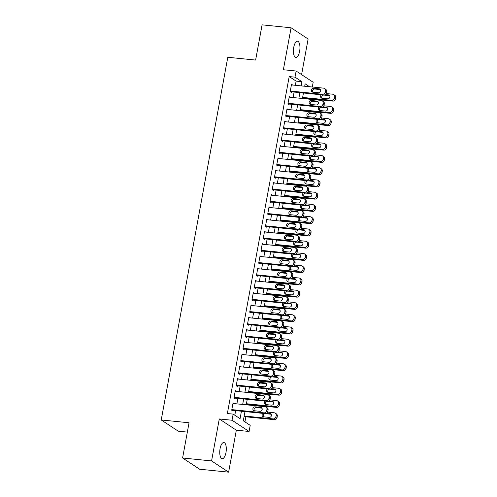 <?xml version="1.0" encoding="UTF-8"?>
<svg xmlns="http://www.w3.org/2000/svg" width="497" height="497" viewBox="0 0 497 497"><rect width="100%" height="100%" fill="white"/><g stroke="black" fill="none" stroke-linecap="round" stroke-linejoin="round"><path stroke-width="0.75" d="M225.973 452.55A8.114 3.193 95.8 0 0 223.836 442.535A8.114 3.193 95.8 0 0 220.072 448.667A8.114 3.193 95.8 0 0 222.209 458.681A8.114 3.193 95.8 0 0 225.973 452.55M299.623 51.259A8.114 3.193 95.8 0 0 297.486 41.245A8.114 3.193 95.8 0 0 293.727 47.377A8.114 3.193 95.8 0 0 295.858 57.391A8.114 3.193 95.8 0 0 299.623 51.259M244.984 411.578L243.294 420.791L250.208 425.345L249.084 431.471L232.031 420.245L233.155 414.119L240.07 418.667L241.436 411.218M236.33 430.185L219.276 418.959L211.573 460.924L182.592 457.998L199.639 469.224L228.626 472.15L236.33 430.185L249.084 431.471M187.344 432.098L178.28 431.185L161.227 419.959L227.794 57.267L255.62 60.075L262.087 24.85L291.074 27.776L283.371 69.742L296.125 71.034L313.172 82.26L312.302 87.006M301.586 74.625L308.121 39.002L291.074 27.776M244.94 421.878L245.866 416.803M248.034 405.005L248.115 404.552M250.283 392.748L250.364 392.301M252.532 380.497L252.613 380.043M254.781 368.246L254.862 367.792M257.03 355.989L257.111 355.541M259.279 343.738L259.359 343.284M261.528 331.487L261.608 331.033M263.777 319.229L263.857 318.782M266.025 306.978L266.106 306.525M268.274 294.727L268.355 294.274M270.523 282.47L270.604 282.023M272.772 270.219L272.853 269.765M275.021 257.968L275.102 257.514M277.27 245.711L277.351 245.263M279.519 233.46L279.6 233.006M281.768 221.208L281.849 220.755M284.017 208.951L284.098 208.504M286.266 196.7L286.347 196.247M288.515 184.449L288.595 183.996M290.764 172.192L290.844 171.745M293.013 159.941L293.093 159.487M295.261 147.69L295.342 147.236M297.51 135.433L297.591 134.985M299.759 123.181L299.84 122.728M302.008 110.93L302.089 110.477M304.257 98.673L304.338 98.226M211.573 460.924L228.626 472.15M234.18 403.601L233.062 402.868L231.708 410.218L232.863 410.976L232.975 410.367M236.429 391.35L235.311 390.611L233.957 397.967L235.112 398.724L235.224 398.109M238.678 379.099L237.56 378.36L236.205 385.715L237.361 386.473L237.473 385.858M240.927 366.842L239.809 366.109L238.454 373.458L239.61 374.216L239.722 373.607M243.176 354.591L242.058 353.852L240.703 361.207L241.859 361.965L241.971 361.35M245.425 342.34L244.307 341.601L242.952 348.956L244.108 349.714L244.22 349.099M247.674 330.083L246.555 329.349L245.201 336.699L246.357 337.457L246.469 336.848M249.923 317.832L248.804 317.092L247.45 324.448L248.606 325.206L248.717 324.591M252.172 305.58L251.053 304.841L249.699 312.197L250.855 312.955L250.966 312.34M254.421 293.323L253.302 292.59L251.948 299.94L253.103 300.697L253.215 300.089M256.669 281.072L255.551 280.333L254.197 287.688L255.352 288.446L255.464 287.831M258.918 268.821L257.8 268.082L256.446 275.437L257.601 276.195L257.713 275.58M261.167 256.564L260.049 255.831L258.695 263.18L259.85 263.938L259.962 263.329M263.416 244.313L262.292 243.573L260.944 250.929L262.099 251.687L262.211 251.072M265.665 232.062L264.541 231.322L263.193 238.678L264.348 239.436L264.46 238.821M267.914 219.804L266.79 219.071L265.441 226.421L266.597 227.179L266.709 226.57M270.163 207.553L269.039 206.814L267.69 214.17L268.846 214.928L268.958 214.313M272.412 195.302L271.287 194.563L269.939 201.919L271.095 202.677L271.207 202.062M274.661 183.045L273.536 182.312L272.188 189.661L273.344 190.419L273.456 189.811M276.91 170.794L275.785 170.061L274.437 177.41L275.593 178.168L275.705 177.553M279.159 158.543L278.034 157.804L276.686 165.159L277.842 165.917L277.953 165.302M281.408 146.286L280.283 145.553L278.935 152.902L280.091 153.66L280.202 153.051M283.657 134.035L282.532 133.302L281.184 140.651L282.339 141.409L282.451 140.794M285.905 121.784L284.781 121.044L283.433 128.4L284.588 129.158L284.7 128.543M288.154 109.526L287.03 108.793L285.682 116.143L286.837 116.901L286.949 116.292M290.403 97.275L289.279 96.542L287.931 103.892L289.086 104.65L289.198 104.035M295.348 85.298L296.113 81.123L289.198 76.575L227.359 413.535L233.155 414.119M234.801 415.2L235.64 410.634M236.876 403.875L237.889 398.383M239.125 391.624L240.138 386.126M241.374 379.373L242.387 373.874M243.623 367.115L244.636 361.623M245.872 354.864L246.879 349.366M248.121 342.613L249.127 337.115M250.37 330.356L251.376 324.864M252.619 318.105L253.625 312.607M254.868 305.854L255.874 300.356M257.117 293.597L258.123 288.105M259.366 281.345L260.372 275.847M261.615 269.094L262.621 263.596M263.864 256.837L264.87 251.345M266.112 244.586L267.119 239.088M268.361 232.335L269.368 226.837M270.61 220.078L271.617 214.586M272.859 207.827L273.866 202.329M275.108 195.576L276.115 190.078M277.357 183.318L278.363 177.827M279.606 171.067L280.612 165.569M281.855 158.816L282.861 153.318M284.104 146.559L285.11 141.067M286.353 134.308L287.359 128.81M288.602 122.057L289.608 116.559M290.851 109.8L291.857 104.308M293.1 97.549L294.106 92.051M292.652 85.024L291.528 84.285L290.18 91.641L291.335 92.399L291.447 91.783M219.276 418.959L232.031 420.245M289.198 76.575L295.001 77.159L296.125 71.034M182.592 457.998L189.053 422.767L161.227 419.959M309.532 86.726L305.139 83.831L304.692 86.242M303.456 92.995L302.443 98.493M301.207 105.252L300.194 110.744M298.958 117.503L297.945 123.001M296.709 129.754L295.696 135.252M294.46 142.012L293.447 147.503M292.211 154.263L291.199 159.761M289.962 166.514L288.956 172.012M287.713 178.771L286.707 184.263M285.464 191.022L284.458 196.52M283.215 203.273L282.209 208.771M280.967 215.53L279.96 221.022M278.718 227.781L277.711 233.279M276.469 240.032L275.462 245.53M274.22 252.29L273.213 257.781M271.971 264.541L270.964 270.039M269.722 276.792L268.715 282.29M267.473 289.049L266.467 294.541M265.224 301.3L264.218 306.798M262.975 313.551L261.969 319.049M260.726 325.808L259.72 331.3M258.477 338.059L257.471 343.557M256.228 350.31L255.222 355.809M253.979 362.568L252.973 368.06M251.73 374.819L250.724 380.317M249.482 387.07L248.475 392.568M247.233 399.327L246.226 404.819M301.145 85.882L301.909 81.707L295.001 77.159M242.673 404.459L243.685 398.967M244.922 392.208L245.934 386.709M247.171 379.957L248.183 374.458M249.419 367.699L250.432 362.207M251.668 355.448L252.681 349.95M253.917 343.197L254.93 337.699M256.166 330.946L257.179 325.448M258.415 318.689L259.428 313.197M260.664 306.438L261.677 300.94M262.913 294.187L263.926 288.689M265.162 281.929L266.175 276.438M267.411 269.678L268.423 264.18M269.66 257.427L270.672 251.929M271.909 245.17L272.921 239.678M274.158 232.919L275.17 227.421M276.407 220.668L277.419 215.17M278.655 208.411L279.662 202.919M280.904 196.16L281.911 190.662M283.153 183.909L284.16 178.411M285.402 171.651L286.409 166.16M287.651 159.4L288.658 153.902M289.9 147.149L290.907 141.651M292.149 134.892L293.155 129.4M294.398 122.641L295.404 117.143M296.647 110.39L297.653 104.892M298.896 98.133L299.902 92.641M296.113 81.123L301.909 81.707M291.416 84.9L323.535 88.143A2.535 2.28 -56.6 0 1 325.405 90.827L325.175 92.051A2.535 2.28 -56.6 0 1 322.41 94.268L290.291 91.026M290.211 91.659L323.559 95.026L322.41 94.268M319.155 88.82A2.025 1.826 123.4 0 1 320.528 91.392A2.025 1.826 123.4 0 1 318.434 92.746L312.874 92.181A2.025 1.826 123.4 0 1 311.501 89.609A2.025 1.826 123.4 0 1 313.595 88.261L319.155 88.82L320.31 89.584A2.025 1.826 123.4 0 1 320.403 89.597M312.775 92.169A2.025 1.826 123.4 0 1 314.744 89.019L320.31 89.584M324.479 88.472L325.628 89.23A2.535 2.28 123.4 0 1 326.554 91.585L326.33 92.809A2.535 2.28 123.4 0 1 323.559 95.026M302.53 98.039L332.779 101.096A2.535 2.28 123.4 0 0 335.543 98.878L335.773 97.654A2.535 2.28 123.4 0 0 334.848 95.3L333.692 94.542A2.535 2.28 -56.6 0 0 332.748 94.213L326.088 93.535M333.692 94.542A2.535 2.28 -56.6 0 1 334.618 96.896L334.394 98.12A2.535 2.28 -56.6 0 1 331.623 100.338L302.642 97.412M329.623 95.66A2.025 1.826 -56.6 0 0 329.523 95.648L323.963 95.089A2.025 1.826 -56.6 0 0 321.994 98.238M321.354 94.803A2.025 1.826 -56.6 0 0 322.087 98.251L327.653 98.81A2.025 1.826 -56.6 0 0 329.132 95.157A2.025 1.826 -56.6 0 0 328.374 94.89L325.206 94.573M289.167 97.151L321.286 100.394A2.535 2.28 -56.6 0 1 323.156 103.078L322.926 104.308A2.535 2.28 -56.6 0 1 320.161 106.52L288.043 103.277M287.962 103.91L321.31 107.277L320.161 106.52M316.906 101.077A2.025 1.826 123.4 0 1 318.279 103.649A2.025 1.826 123.4 0 1 316.185 104.997L310.625 104.432A2.025 1.826 123.4 0 1 309.252 101.866A2.025 1.826 123.4 0 1 311.346 100.512L316.906 101.077L318.061 101.835A2.025 1.826 123.4 0 1 318.155 101.848M310.526 104.42A2.025 1.826 123.4 0 1 312.495 101.27L318.061 101.835M322.23 100.729L323.379 101.487A2.535 2.28 123.4 0 1 324.305 103.836L324.081 105.066A2.535 2.28 123.4 0 1 321.31 107.277M286.918 109.402L319.037 112.645A2.535 2.28 -56.6 0 1 320.907 115.335L320.677 116.559A2.535 2.28 -56.6 0 1 317.912 118.777L285.794 115.534M285.713 116.168L319.062 119.535L317.912 118.777M314.657 113.328A2.025 1.826 123.4 0 1 316.03 115.9A2.025 1.826 123.4 0 1 313.936 117.249L308.376 116.689A2.025 1.826 123.4 0 1 307.003 114.117A2.025 1.826 123.4 0 1 309.097 112.769L314.657 113.328L315.812 114.086A2.025 1.826 123.4 0 1 315.906 114.099M308.277 116.677A2.025 1.826 123.4 0 1 310.246 113.527L315.812 114.086M319.981 112.981L321.13 113.738A2.535 2.28 123.4 0 1 322.056 116.093L321.832 117.317A2.535 2.28 123.4 0 1 319.062 119.535M284.669 121.659L316.788 124.902A2.535 2.28 -56.6 0 1 318.658 127.586L318.428 128.81A2.535 2.28 -56.6 0 1 315.663 131.028L283.545 127.785M283.464 128.419L316.813 131.786L315.663 131.028M312.408 125.579A2.025 1.826 123.4 0 1 313.781 128.151A2.025 1.826 123.4 0 1 311.687 129.506L306.127 128.94A2.025 1.826 123.4 0 1 304.754 126.368A2.025 1.826 123.4 0 1 306.848 125.02L312.408 125.579L313.564 126.344A2.025 1.826 123.4 0 1 313.657 126.356M306.028 128.928A2.025 1.826 123.4 0 1 307.997 125.778L313.564 126.344M317.732 125.232L318.881 125.99A2.535 2.28 123.4 0 1 319.807 128.344L319.583 129.568A2.535 2.28 123.4 0 1 316.813 131.786M282.42 133.91L314.539 137.153A2.535 2.28 -56.6 0 1 316.409 139.837L316.179 141.067A2.535 2.28 -56.6 0 1 313.414 143.279L281.296 140.036M281.215 140.67L314.564 144.037L313.414 143.279M310.159 137.837A2.025 1.826 123.4 0 1 311.532 140.409A2.025 1.826 123.4 0 1 309.445 141.757L303.878 141.191A2.025 1.826 123.4 0 1 302.505 138.626A2.025 1.826 123.4 0 1 304.599 137.271L310.159 137.837L311.315 138.595A2.025 1.826 123.4 0 1 311.408 138.607M303.779 141.179A2.025 1.826 123.4 0 1 305.748 138.029L311.315 138.595M315.483 137.489L316.632 138.247A2.535 2.28 123.4 0 1 317.558 140.595L317.334 141.825A2.535 2.28 123.4 0 1 314.564 144.037M300.281 110.297L330.53 113.347A2.535 2.28 123.4 0 0 333.294 111.129L333.524 109.905A2.535 2.28 123.4 0 0 332.599 107.557L331.443 106.793A2.535 2.28 -56.6 0 0 330.499 106.464L323.839 105.793M331.443 106.793A2.535 2.28 -56.6 0 1 332.369 109.147L332.145 110.371A2.535 2.28 -56.6 0 1 329.374 112.589L300.393 109.663M327.374 107.917A2.025 1.826 -56.6 0 0 327.274 107.905L321.714 107.34A2.025 1.826 -56.6 0 0 319.745 110.489M319.105 107.054A2.025 1.826 -56.6 0 0 319.838 110.502L325.405 111.067A2.025 1.826 -56.6 0 0 326.883 107.408A2.025 1.826 -56.6 0 0 326.125 107.147L322.957 106.824M298.032 122.548L328.281 125.598A2.535 2.28 123.4 0 0 331.045 123.386L331.275 122.156A2.535 2.28 123.4 0 0 330.35 119.808L329.194 119.05A2.535 2.28 -56.6 0 0 328.25 118.715L321.59 118.044M329.194 119.05A2.535 2.28 -56.6 0 1 330.12 121.398L329.896 122.629A2.535 2.28 -56.6 0 1 327.125 124.84L298.144 121.914M325.125 120.168A2.025 1.826 -56.6 0 0 325.026 120.156L319.465 119.597A2.025 1.826 -56.6 0 0 317.496 122.747M316.856 119.311A2.025 1.826 -56.6 0 0 317.589 122.759L323.156 123.318A2.025 1.826 -56.6 0 0 324.634 119.665A2.025 1.826 -56.6 0 0 323.876 119.398L320.708 119.075M295.783 134.799L326.032 137.855A2.535 2.28 123.4 0 0 328.797 135.638L329.026 134.414A2.535 2.28 123.4 0 0 328.101 132.059L326.945 131.301A2.535 2.28 -56.6 0 0 326.001 130.972L319.341 130.295M326.945 131.301A2.535 2.28 -56.6 0 1 327.871 133.656L327.647 134.88A2.535 2.28 -56.6 0 1 324.876 137.097L295.895 134.171M322.876 132.419A2.025 1.826 -56.6 0 0 322.777 132.407L317.216 131.848A2.025 1.826 -56.6 0 0 315.247 134.998M314.607 131.562A2.025 1.826 -56.6 0 0 315.34 135.01L320.907 135.569A2.025 1.826 -56.6 0 0 322.385 131.916A2.025 1.826 -56.6 0 0 321.627 131.649L318.459 131.332M293.534 147.056L323.783 150.106A2.535 2.28 123.4 0 0 326.548 147.889L326.777 146.665A2.535 2.28 123.4 0 0 325.852 144.316L324.696 143.552A2.535 2.28 -56.6 0 0 323.752 143.223L317.092 142.552M324.696 143.552A2.535 2.28 -56.6 0 1 325.622 145.907L325.398 147.131A2.535 2.28 -56.6 0 1 322.628 149.349L293.646 146.422M320.627 144.677A2.025 1.826 -56.6 0 0 320.528 144.664L314.968 144.099A2.025 1.826 -56.6 0 0 312.998 147.249M312.358 143.813A2.025 1.826 -56.6 0 0 313.091 147.261L318.658 147.826A2.025 1.826 -56.6 0 0 320.136 144.167A2.025 1.826 -56.6 0 0 319.378 143.906L316.21 143.583M280.171 146.161L312.29 149.404A2.535 2.28 -56.6 0 1 314.16 152.094L313.93 153.318A2.535 2.28 -56.6 0 1 311.165 155.536L279.047 152.293M278.966 152.927L312.315 156.294L311.165 155.536M307.91 150.088A2.025 1.826 123.4 0 1 309.283 152.66A2.025 1.826 123.4 0 1 307.196 154.008L301.629 153.449A2.025 1.826 123.4 0 1 300.256 150.877A2.025 1.826 123.4 0 1 302.35 149.529L307.91 150.088L309.066 150.846A2.025 1.826 123.4 0 1 309.159 150.858M301.53 153.436A2.025 1.826 123.4 0 1 303.499 150.287L309.066 150.846M313.234 149.74L314.384 150.498A2.535 2.28 123.4 0 1 315.309 152.852L315.086 154.076A2.535 2.28 123.4 0 1 312.315 156.294M291.285 159.307L321.534 162.357A2.535 2.28 123.4 0 0 324.299 160.146L324.529 158.916A2.535 2.28 123.4 0 0 323.603 156.567L322.447 155.809A2.535 2.28 -56.6 0 0 321.503 155.474L314.843 154.803M322.447 155.809A2.535 2.28 -56.6 0 1 323.373 158.158L323.149 159.388A2.535 2.28 -56.6 0 1 320.379 161.6L291.397 158.673M318.378 156.928A2.025 1.826 -56.6 0 0 318.279 156.915L312.719 156.356A2.025 1.826 -56.6 0 0 310.749 159.506M310.109 156.07A2.025 1.826 -56.6 0 0 310.842 159.518L316.409 160.077A2.025 1.826 -56.6 0 0 317.887 156.425A2.025 1.826 -56.6 0 0 317.129 156.157L313.961 155.834M277.922 158.419L310.041 161.662A2.535 2.28 -56.6 0 1 311.911 164.345L311.681 165.569A2.535 2.28 -56.6 0 1 308.917 167.787L276.798 164.544M276.717 165.178L310.066 168.545L308.917 167.787M305.661 162.339A2.025 1.826 123.4 0 1 307.034 164.911A2.025 1.826 123.4 0 1 304.947 166.265L299.38 165.7A2.025 1.826 123.4 0 1 298.007 163.128A2.025 1.826 123.4 0 1 300.101 161.78L305.661 162.339L306.817 163.103A2.025 1.826 123.4 0 1 306.91 163.115M299.281 165.687A2.025 1.826 123.4 0 1 301.25 162.538L306.817 163.103M310.985 161.991L312.135 162.749A2.535 2.28 123.4 0 1 313.06 165.103L312.837 166.327A2.535 2.28 123.4 0 1 310.066 168.545M275.673 170.67L307.792 173.913A2.535 2.28 -56.6 0 1 309.662 176.597L309.432 177.82A2.535 2.28 -56.6 0 1 306.668 180.038L274.549 176.795M274.468 177.429L307.817 180.796L306.668 180.038M303.412 174.596A2.025 1.826 123.4 0 1 304.785 177.168A2.025 1.826 123.4 0 1 302.698 178.516L297.131 177.951A2.025 1.826 123.4 0 1 295.758 175.385A2.025 1.826 123.4 0 1 297.852 174.031L303.412 174.596L304.568 175.354A2.025 1.826 123.4 0 1 304.661 175.366M297.032 177.938A2.025 1.826 123.4 0 1 299.001 174.789L304.568 175.354M308.736 174.248L309.886 175.006A2.535 2.28 123.4 0 1 310.811 177.354L310.588 178.585A2.535 2.28 123.4 0 1 307.817 180.796M273.425 182.921L305.543 186.164A2.535 2.28 -56.6 0 1 307.413 188.854L307.183 190.078A2.535 2.28 -56.6 0 1 304.419 192.296L272.3 189.053M272.226 189.686L305.568 193.053L304.419 192.296M301.163 186.847A2.025 1.826 123.4 0 1 302.536 189.419A2.025 1.826 123.4 0 1 300.449 190.767L294.883 190.208A2.025 1.826 123.4 0 1 293.51 187.636A2.025 1.826 123.4 0 1 295.603 186.288L301.163 186.847L302.319 187.605A2.025 1.826 123.4 0 1 302.412 187.617M294.783 190.196A2.025 1.826 123.4 0 1 296.752 187.046L302.319 187.605M306.487 186.499L307.637 187.257A2.535 2.28 123.4 0 1 308.562 189.612L308.339 190.836A2.535 2.28 123.4 0 1 305.568 193.053M271.176 195.178L303.294 198.421A2.535 2.28 -56.6 0 1 305.164 201.105L304.934 202.329A2.535 2.28 -56.6 0 1 302.17 204.547L270.051 201.304M269.977 201.937L303.319 205.304L302.17 204.547M298.914 199.098A2.025 1.826 123.4 0 1 300.287 201.67A2.025 1.826 123.4 0 1 298.2 203.024L292.634 202.459A2.025 1.826 123.4 0 1 291.261 199.887A2.025 1.826 123.4 0 1 293.354 198.539L298.914 199.098L300.07 199.862A2.025 1.826 123.4 0 1 300.163 199.875M292.534 202.447A2.025 1.826 123.4 0 1 294.504 199.297L300.07 199.862M304.239 198.75L305.388 199.508A2.535 2.28 123.4 0 1 306.314 201.863L306.09 203.087A2.535 2.28 123.4 0 1 303.319 205.304M268.927 207.429L301.045 210.672A2.535 2.28 -56.6 0 1 302.915 213.356L302.685 214.58A2.535 2.28 -56.6 0 1 299.921 216.798L267.802 213.555M267.728 214.188L301.07 217.556L299.921 216.798M296.666 211.355A2.025 1.826 123.4 0 1 298.038 213.927A2.025 1.826 123.4 0 1 295.951 215.276L290.385 214.71A2.025 1.826 123.4 0 1 289.012 212.144A2.025 1.826 123.4 0 1 291.105 210.79L296.666 211.355L297.821 212.113A2.025 1.826 123.4 0 1 297.914 212.126M290.285 214.698A2.025 1.826 123.4 0 1 292.255 211.548L297.821 212.113M301.99 211.008L303.139 211.765A2.535 2.28 123.4 0 1 304.065 214.114L303.841 215.344A2.535 2.28 123.4 0 1 301.07 217.556M289.037 171.558L319.285 174.615A2.535 2.28 123.4 0 0 322.05 172.397L322.28 171.173A2.535 2.28 123.4 0 0 321.354 168.818L320.198 168.061A2.535 2.28 -56.6 0 0 319.254 167.731L312.594 167.054M320.198 168.061A2.535 2.28 -56.6 0 1 321.124 170.415L320.9 171.639A2.535 2.28 -56.6 0 1 318.13 173.857L289.148 170.931M316.129 169.179A2.025 1.826 -56.6 0 0 316.03 169.166L310.47 168.607A2.025 1.826 -56.6 0 0 308.5 171.757M307.86 168.321A2.025 1.826 -56.6 0 0 308.594 171.769L314.16 172.329A2.025 1.826 -56.6 0 0 315.638 168.676A2.025 1.826 -56.6 0 0 314.881 168.408L311.712 168.092M286.788 183.815L317.036 186.866A2.535 2.28 123.4 0 0 319.801 184.648L320.031 183.424A2.535 2.28 123.4 0 0 319.105 181.076L317.95 180.312A2.535 2.28 -56.6 0 0 317.005 179.982L310.345 179.311M317.95 180.312A2.535 2.28 -56.6 0 1 318.875 182.666L318.652 183.89A2.535 2.28 -56.6 0 1 315.881 186.108L286.899 183.182M313.88 181.436A2.025 1.826 -56.6 0 0 313.781 181.424L308.221 180.858A2.025 1.826 -56.6 0 0 306.251 184.008M305.612 180.573A2.025 1.826 -56.6 0 0 306.345 184.02L311.911 184.586A2.025 1.826 -56.6 0 0 313.39 180.927A2.025 1.826 -56.6 0 0 312.632 180.666L309.463 180.343M284.539 196.066L314.787 199.117A2.535 2.28 123.4 0 0 317.558 196.905L317.782 195.675A2.535 2.28 123.4 0 0 316.856 193.327L315.701 192.569A2.535 2.28 -56.6 0 0 314.756 192.233L308.097 191.562M315.701 192.569A2.535 2.28 -56.6 0 1 316.626 194.917L316.403 196.147A2.535 2.28 -56.6 0 1 313.632 198.359L284.657 195.433M311.631 193.687A2.025 1.826 -56.6 0 0 311.532 193.675L305.972 193.116A2.025 1.826 -56.6 0 0 304.002 196.265M303.363 192.83A2.025 1.826 -56.6 0 0 304.096 196.278L309.662 196.837A2.025 1.826 -56.6 0 0 311.141 193.184A2.025 1.826 -56.6 0 0 310.383 192.917L307.214 192.594M282.29 208.318L312.538 211.374A2.535 2.28 123.4 0 0 315.309 209.156L315.533 207.932A2.535 2.28 123.4 0 0 314.607 205.578L313.452 204.82A2.535 2.28 -56.6 0 0 312.507 204.491L305.848 203.813M313.452 204.82A2.535 2.28 -56.6 0 1 314.377 207.174L314.154 208.398A2.535 2.28 -56.6 0 1 311.383 210.616L282.408 207.69M309.382 205.938A2.025 1.826 -56.6 0 0 309.283 205.926L303.723 205.367A2.025 1.826 -56.6 0 0 301.754 208.516M301.114 205.081A2.025 1.826 -56.6 0 0 301.847 208.529L307.413 209.088A2.025 1.826 -56.6 0 0 308.892 205.435A2.025 1.826 -56.6 0 0 308.134 205.168L304.965 204.851M280.041 220.569L310.29 223.625A2.535 2.28 123.4 0 0 313.06 221.407L313.284 220.183A2.535 2.28 123.4 0 0 312.358 217.835L311.203 217.071A2.535 2.28 -56.6 0 0 310.258 216.742L303.599 216.071M311.203 217.071A2.535 2.28 -56.6 0 1 312.128 219.425L311.905 220.649A2.535 2.28 -56.6 0 1 309.134 222.867L280.159 219.941M307.134 218.195A2.025 1.826 -56.6 0 0 307.034 218.183L301.474 217.618A2.025 1.826 -56.6 0 0 299.505 220.767M298.865 217.332A2.025 1.826 -56.6 0 0 299.598 220.78L305.164 221.345A2.025 1.826 -56.6 0 0 306.643 217.686A2.025 1.826 -56.6 0 0 305.885 217.425L302.716 217.102M266.678 219.68L298.796 222.923A2.535 2.28 -56.6 0 1 300.666 225.613L300.437 226.837A2.535 2.28 -56.6 0 1 297.672 229.055L265.553 225.812M265.479 226.446L298.821 229.813L297.672 229.055M294.417 223.607A2.025 1.826 123.4 0 1 295.79 226.178A2.025 1.826 123.4 0 1 293.702 227.527L288.136 226.967A2.025 1.826 123.4 0 1 286.763 224.395A2.025 1.826 123.4 0 1 288.856 223.047L294.417 223.607L295.572 224.364A2.025 1.826 123.4 0 1 295.665 224.377M288.036 226.955A2.025 1.826 123.4 0 1 290.006 223.805L295.572 224.364M299.741 223.259L300.89 224.017A2.535 2.28 123.4 0 1 301.816 226.371L301.592 227.595A2.535 2.28 123.4 0 1 298.821 229.813M277.792 232.826L308.041 235.876A2.535 2.28 123.4 0 0 310.811 233.665L311.035 232.434A2.535 2.28 123.4 0 0 310.109 230.086L308.954 229.328A2.535 2.28 -56.6 0 0 308.01 228.993L301.35 228.322M308.954 229.328A2.535 2.28 -56.6 0 1 309.88 231.677L309.656 232.907A2.535 2.28 -56.6 0 1 306.885 235.118L277.91 232.192M304.885 230.446A2.025 1.826 -56.6 0 0 304.785 230.434L299.225 229.875A2.025 1.826 -56.6 0 0 297.256 233.025M296.616 229.589A2.025 1.826 -56.6 0 0 297.349 233.037L302.915 233.596A2.025 1.826 -56.6 0 0 304.394 229.943A2.025 1.826 -56.6 0 0 303.636 229.676L300.468 229.353M264.429 231.937L296.547 235.18A2.535 2.28 -56.6 0 1 298.417 237.864L298.188 239.088A2.535 2.28 -56.6 0 1 295.423 241.306L263.304 238.063M263.23 238.697L296.572 242.064L295.423 241.306M292.168 235.858A2.025 1.826 123.4 0 1 293.541 238.43A2.025 1.826 123.4 0 1 291.453 239.784L285.887 239.219A2.025 1.826 123.4 0 1 284.514 236.647A2.025 1.826 123.4 0 1 286.607 235.298L292.168 235.858L293.323 236.622A2.025 1.826 123.4 0 1 293.416 236.634M285.787 239.206A2.025 1.826 123.4 0 1 287.757 236.056L293.323 236.622M297.492 235.51L298.641 236.268A2.535 2.28 123.4 0 1 299.567 238.622L299.343 239.846A2.535 2.28 123.4 0 1 296.572 242.064M275.543 245.077L305.792 248.133A2.535 2.28 123.4 0 0 308.562 245.916L308.786 244.692A2.535 2.28 123.4 0 0 307.86 242.337L306.705 241.579A2.535 2.28 -56.6 0 0 305.761 241.25L299.101 240.573M306.705 241.579A2.535 2.28 -56.6 0 1 307.631 243.934L307.407 245.158A2.535 2.28 -56.6 0 1 304.636 247.376L275.661 244.449M302.636 242.698A2.025 1.826 -56.6 0 0 302.536 242.685L296.976 242.126A2.025 1.826 -56.6 0 0 295.007 245.276M294.367 241.84A2.025 1.826 -56.6 0 0 295.1 245.288L300.666 245.847A2.025 1.826 -56.6 0 0 302.145 242.194A2.025 1.826 -56.6 0 0 301.387 241.927L298.219 241.61M262.18 244.189L294.299 247.431A2.535 2.28 -56.6 0 1 296.169 250.115L295.945 251.339A2.535 2.28 -56.6 0 1 293.174 253.557L261.055 250.314M260.981 250.948L294.323 254.315L293.174 253.557M289.919 248.115A2.025 1.826 123.4 0 1 291.292 250.687A2.025 1.826 123.4 0 1 289.204 252.035L283.638 251.47A2.025 1.826 123.4 0 1 282.265 248.904A2.025 1.826 123.4 0 1 284.359 247.549L289.919 248.115L291.074 248.873A2.025 1.826 123.4 0 1 291.167 248.885M283.538 251.457A2.025 1.826 123.4 0 1 285.508 248.307L291.074 248.873M295.243 247.767L296.392 248.525A2.535 2.28 123.4 0 1 297.318 250.873L297.094 252.103A2.535 2.28 123.4 0 1 294.323 254.315M273.294 257.328L303.543 260.385A2.535 2.28 123.4 0 0 306.314 258.167L306.537 256.943A2.535 2.28 123.4 0 0 305.612 254.594L304.456 253.83A2.535 2.28 -56.6 0 0 303.512 253.501L296.852 252.83M304.456 253.83A2.535 2.28 -56.6 0 1 305.382 256.185L305.158 257.409A2.535 2.28 -56.6 0 1 302.387 259.627L273.412 256.7M300.387 254.955A2.025 1.826 -56.6 0 0 300.287 254.942L294.727 254.377A2.025 1.826 -56.6 0 0 292.758 257.527M292.118 254.091A2.025 1.826 -56.6 0 0 292.851 257.539L298.417 258.105A2.025 1.826 -56.6 0 0 299.896 254.445A2.025 1.826 -56.6 0 0 299.138 254.184L295.97 253.861M259.931 256.44L292.05 259.683A2.535 2.28 -56.6 0 1 293.92 262.373L293.696 263.596A2.535 2.28 -56.6 0 1 290.925 265.814L258.807 262.571M258.732 263.205L292.074 266.572L290.925 265.814M287.67 260.366A2.025 1.826 123.4 0 1 289.043 262.938A2.025 1.826 123.4 0 1 286.955 264.286L281.389 263.727A2.025 1.826 123.4 0 1 280.016 261.155A2.025 1.826 123.4 0 1 282.11 259.807L287.67 260.366L288.825 261.124A2.025 1.826 123.4 0 1 288.919 261.136M281.29 263.714A2.025 1.826 123.4 0 1 283.259 260.565L288.825 261.124M292.994 260.018L294.143 260.776A2.535 2.28 123.4 0 1 295.069 263.13L294.845 264.354A2.535 2.28 123.4 0 1 292.074 266.572M271.045 269.585L301.294 272.636A2.535 2.28 123.4 0 0 304.065 270.424L304.288 269.194A2.535 2.28 123.4 0 0 303.363 266.846L302.207 266.088A2.535 2.28 -56.6 0 0 301.263 265.752L294.603 265.081M302.207 266.088A2.535 2.28 -56.6 0 1 303.133 268.436L302.909 269.666A2.535 2.28 -56.6 0 1 300.138 271.878L271.163 268.952M298.138 267.206A2.025 1.826 -56.6 0 0 298.038 267.193L292.478 266.634A2.025 1.826 -56.6 0 0 290.509 269.784M289.869 266.349A2.025 1.826 -56.6 0 0 290.602 269.796L296.169 270.356A2.025 1.826 -56.6 0 0 297.647 266.703A2.025 1.826 -56.6 0 0 296.889 266.435L293.721 266.112M257.682 268.697L289.801 271.94A2.535 2.28 -56.6 0 1 291.671 274.624L291.447 275.847A2.535 2.28 -56.6 0 1 288.676 278.065L256.558 274.822M256.483 275.456L289.826 278.823L288.676 278.065M285.421 272.617A2.025 1.826 123.4 0 1 286.794 275.189A2.025 1.826 123.4 0 1 284.706 276.543L279.14 275.978A2.025 1.826 123.4 0 1 277.767 273.406A2.025 1.826 123.4 0 1 279.861 272.058L285.421 272.617L286.576 273.381A2.025 1.826 123.4 0 1 286.676 273.393M279.041 275.965A2.025 1.826 123.4 0 1 281.01 272.816L286.576 273.381M290.745 272.269L291.894 273.027A2.535 2.28 123.4 0 1 292.82 275.381L292.596 276.605A2.535 2.28 123.4 0 1 289.826 278.823M268.796 281.836L299.045 284.893A2.535 2.28 123.4 0 0 301.816 282.675L302.039 281.451A2.535 2.28 123.4 0 0 301.114 279.097L299.964 278.339A2.535 2.28 -56.6 0 0 299.014 278.009L292.354 277.332M299.964 278.339A2.535 2.28 -56.6 0 1 300.884 280.693L300.66 281.917A2.535 2.28 -56.6 0 1 297.889 284.135L268.914 281.209M295.889 279.457A2.025 1.826 -56.6 0 0 295.796 279.444L290.229 278.885A2.025 1.826 -56.6 0 0 288.26 282.035M287.62 278.6A2.025 1.826 -56.6 0 0 288.353 282.048L293.92 282.607A2.025 1.826 -56.6 0 0 295.398 278.954A2.025 1.826 -56.6 0 0 294.64 278.687L291.472 278.37M255.433 280.948L287.552 284.191A2.535 2.28 -56.6 0 1 289.422 286.875L289.198 288.098A2.535 2.28 -56.6 0 1 286.427 290.316L254.309 287.073M254.234 287.707L287.577 291.074L286.427 290.316M283.172 284.874A2.025 1.826 123.4 0 1 284.545 287.446A2.025 1.826 123.4 0 1 282.458 288.794L276.891 288.229A2.025 1.826 123.4 0 1 275.518 285.663A2.025 1.826 123.4 0 1 277.612 284.309L283.172 284.874L284.327 285.632A2.025 1.826 123.4 0 1 284.427 285.645M276.792 288.217A2.025 1.826 123.4 0 1 278.761 285.067L284.327 285.632M288.496 284.526L289.645 285.284A2.535 2.28 123.4 0 1 290.571 287.633L290.347 288.863A2.535 2.28 123.4 0 1 287.577 291.074M266.547 294.087L296.796 297.144A2.535 2.28 123.4 0 0 299.567 294.926L299.79 293.702A2.535 2.28 123.4 0 0 298.865 291.354L297.715 290.59A2.535 2.28 -56.6 0 0 296.765 290.26L290.105 289.589M297.715 290.59A2.535 2.28 -56.6 0 1 298.635 292.944L298.411 294.168A2.535 2.28 -56.6 0 1 295.64 296.386L266.665 293.46M293.64 291.714A2.025 1.826 -56.6 0 0 293.547 291.702L287.98 291.136A2.025 1.826 -56.6 0 0 286.011 294.286M285.371 290.851A2.025 1.826 -56.6 0 0 286.104 294.299L291.671 294.864A2.025 1.826 -56.6 0 0 293.149 291.205A2.025 1.826 -56.6 0 0 292.391 290.944L289.223 290.621M253.184 293.199L285.303 296.442A2.535 2.28 -56.6 0 1 287.173 299.132L286.949 300.356A2.535 2.28 -56.6 0 1 284.178 302.574L252.06 299.331M251.985 299.964L285.328 303.332L284.178 302.574M280.923 297.125A2.025 1.826 123.4 0 1 282.296 299.697A2.025 1.826 123.4 0 1 280.209 301.045L274.642 300.486A2.025 1.826 123.4 0 1 273.269 297.914A2.025 1.826 123.4 0 1 275.363 296.566L280.923 297.125L282.079 297.883A2.025 1.826 123.4 0 1 282.178 297.896M274.543 300.474A2.025 1.826 123.4 0 1 276.512 297.324L282.079 297.883M286.247 296.777L287.396 297.535A2.535 2.28 123.4 0 1 288.322 299.89L288.098 301.114A2.535 2.28 123.4 0 1 285.328 303.332M250.935 305.456L283.054 308.699A2.535 2.28 -56.6 0 1 284.924 311.383L284.7 312.607A2.535 2.28 -56.6 0 1 281.929 314.825L249.811 311.582M249.736 312.215L283.079 315.583L281.929 314.825M278.674 309.376A2.025 1.826 123.4 0 1 280.047 311.948A2.025 1.826 123.4 0 1 277.96 313.303L272.393 312.737A2.025 1.826 123.4 0 1 271.02 310.165A2.025 1.826 123.4 0 1 273.114 308.817L278.674 309.376L279.83 310.134A2.025 1.826 123.4 0 1 279.929 310.153M272.294 312.725A2.025 1.826 123.4 0 1 274.263 309.575L279.83 310.134M283.998 309.028L285.148 309.786A2.535 2.28 123.4 0 1 286.073 312.141L285.85 313.365A2.535 2.28 123.4 0 1 283.079 315.583M248.686 317.707L280.805 320.95A2.535 2.28 -56.6 0 1 282.675 323.634L282.451 324.858A2.535 2.28 -56.6 0 1 279.681 327.076L247.562 323.833M247.487 324.466L280.83 327.834L279.681 327.076M276.425 321.634A2.025 1.826 123.4 0 1 277.798 324.206A2.025 1.826 123.4 0 1 275.711 325.554L270.144 324.988A2.025 1.826 123.4 0 1 268.771 322.423A2.025 1.826 123.4 0 1 270.865 321.068L276.425 321.634L277.581 322.391A2.025 1.826 123.4 0 1 277.68 322.404M270.045 324.976A2.025 1.826 123.4 0 1 272.014 321.826L277.581 322.391M281.749 321.286L282.899 322.044A2.535 2.28 123.4 0 1 283.824 324.392L283.601 325.622A2.535 2.28 123.4 0 1 280.83 327.834M246.437 329.958L278.556 333.201A2.535 2.28 -56.6 0 1 280.426 335.891L280.202 337.115A2.535 2.28 -56.6 0 1 277.432 339.333L245.313 336.09M245.238 336.724L278.581 340.091L277.432 339.333M274.182 333.885A2.025 1.826 123.4 0 1 275.549 336.457A2.025 1.826 123.4 0 1 273.462 337.805L267.895 337.246A2.025 1.826 123.4 0 1 266.522 334.674A2.025 1.826 123.4 0 1 268.616 333.325L274.182 333.885L275.332 334.643A2.025 1.826 123.4 0 1 275.431 334.655M267.796 337.233A2.025 1.826 123.4 0 1 269.765 334.083L275.332 334.643M279.5 333.537L280.65 334.295A2.535 2.28 123.4 0 1 281.575 336.649L281.352 337.873A2.535 2.28 123.4 0 1 278.581 340.091M244.189 342.216L276.307 345.458A2.535 2.28 -56.6 0 1 278.177 348.142L277.953 349.366A2.535 2.28 -56.6 0 1 275.183 351.584L243.064 348.341M242.99 348.975L276.332 352.342L275.183 351.584M271.934 346.136A2.025 1.826 123.4 0 1 273.3 348.708A2.025 1.826 123.4 0 1 271.213 350.062L265.647 349.497A2.025 1.826 123.4 0 1 264.274 346.925A2.025 1.826 123.4 0 1 266.367 345.577L271.934 346.136L273.083 346.894A2.025 1.826 123.4 0 1 273.182 346.912M265.547 349.484A2.025 1.826 123.4 0 1 267.516 346.334L273.083 346.894M277.251 345.788L278.401 346.546A2.535 2.28 123.4 0 1 279.326 348.9L279.103 350.124A2.535 2.28 123.4 0 1 276.332 352.342M241.94 354.467L274.058 357.71A2.535 2.28 -56.6 0 1 275.928 360.393L275.705 361.617A2.535 2.28 -56.6 0 1 272.934 363.835L240.815 360.592M240.741 361.226L274.083 364.593L272.934 363.835M269.685 358.393A2.025 1.826 123.4 0 1 271.051 360.965A2.025 1.826 123.4 0 1 268.964 362.313L263.398 361.748A2.025 1.826 123.4 0 1 262.025 359.182A2.025 1.826 123.4 0 1 264.118 357.828L269.685 358.393L270.834 359.151A2.025 1.826 123.4 0 1 270.933 359.163M263.298 361.735A2.025 1.826 123.4 0 1 265.268 358.586L270.834 359.151M275.003 358.045L276.152 358.803A2.535 2.28 123.4 0 1 277.077 361.151L276.854 362.381A2.535 2.28 123.4 0 1 274.083 364.593M239.691 366.718L271.809 369.961A2.535 2.28 -56.6 0 1 273.679 372.651L273.456 373.874A2.535 2.28 -56.6 0 1 270.685 376.092L238.572 372.849M238.492 373.483L271.834 376.85L270.685 376.092M267.436 370.644A2.025 1.826 123.4 0 1 268.802 373.216A2.025 1.826 123.4 0 1 266.715 374.564L261.149 374.005A2.025 1.826 123.4 0 1 259.776 371.433A2.025 1.826 123.4 0 1 261.869 370.085L267.436 370.644L268.585 371.402A2.025 1.826 123.4 0 1 268.684 371.414M261.049 373.993A2.025 1.826 123.4 0 1 263.019 370.843L268.585 371.402M272.754 370.296L273.903 371.054A2.535 2.28 123.4 0 1 274.829 373.409L274.605 374.632A2.535 2.28 123.4 0 1 271.834 376.85M237.448 378.975L269.56 382.218A2.535 2.28 -56.6 0 1 271.43 384.902L271.207 386.126A2.535 2.28 -56.6 0 1 268.436 388.343L236.323 385.1M236.243 385.734L269.585 389.101L268.436 388.343M265.187 382.895A2.025 1.826 123.4 0 1 266.554 385.467A2.025 1.826 123.4 0 1 264.466 386.821L258.9 386.256A2.025 1.826 123.4 0 1 257.527 383.684A2.025 1.826 123.4 0 1 259.62 382.336L265.187 382.895L266.336 383.653A2.025 1.826 123.4 0 1 266.435 383.665M258.8 386.244A2.025 1.826 123.4 0 1 260.77 383.094L266.336 383.653M270.505 382.547L271.654 383.305A2.535 2.28 123.4 0 1 272.58 385.66L272.356 386.883A2.535 2.28 123.4 0 1 269.585 389.101M235.199 391.226L267.311 394.469A2.535 2.28 -56.6 0 1 269.181 397.153L268.958 398.377A2.535 2.28 -56.6 0 1 266.187 400.594L234.075 397.351M233.994 397.985L267.336 401.352L266.187 400.594M262.938 395.152A2.025 1.826 123.4 0 1 264.305 397.724A2.025 1.826 123.4 0 1 262.217 399.072L256.651 398.507A2.025 1.826 123.4 0 1 255.278 395.941A2.025 1.826 123.4 0 1 257.371 394.587L262.938 395.152L264.087 395.91A2.025 1.826 123.4 0 1 264.187 395.923M256.551 398.495A2.025 1.826 123.4 0 1 258.521 395.345L264.087 395.91M268.256 394.804L269.405 395.562A2.535 2.28 123.4 0 1 270.331 397.911L270.107 399.141A2.535 2.28 123.4 0 1 267.336 401.352M232.95 403.477L265.063 406.72A2.535 2.28 -56.6 0 1 266.932 409.41L266.709 410.634A2.535 2.28 -56.6 0 1 263.938 412.852L231.826 409.609M231.745 410.242L265.087 413.61L263.938 412.852M260.689 407.403A2.025 1.826 123.4 0 1 262.056 409.975A2.025 1.826 123.4 0 1 259.968 411.323L254.402 410.764A2.025 1.826 123.4 0 1 253.029 408.192A2.025 1.826 123.4 0 1 255.123 406.844L260.689 407.403L261.838 408.161A2.025 1.826 123.4 0 1 261.938 408.174M254.302 410.752A2.025 1.826 123.4 0 1 256.272 407.602L261.838 408.161M266.007 407.055L267.156 407.813A2.535 2.28 123.4 0 1 268.082 410.168L267.858 411.392A2.535 2.28 123.4 0 1 265.087 413.61M264.298 306.345L294.547 309.395A2.535 2.28 123.4 0 0 297.318 307.183L297.541 305.953A2.535 2.28 123.4 0 0 296.616 303.605L295.466 302.847A2.535 2.28 -56.6 0 0 294.516 302.511L287.856 301.841M295.466 302.847A2.535 2.28 -56.6 0 1 296.386 305.195L296.162 306.425A2.535 2.28 -56.6 0 1 293.392 308.637L264.416 305.711M291.391 303.965A2.025 1.826 -56.6 0 0 291.298 303.953L285.732 303.387A2.025 1.826 -56.6 0 0 283.762 306.543M283.122 303.108A2.025 1.826 -56.6 0 0 283.855 306.556L289.422 307.115A2.025 1.826 -56.6 0 0 290.9 303.462A2.025 1.826 -56.6 0 0 290.142 303.195L286.974 302.872M262.049 318.596L292.298 321.652A2.535 2.28 123.4 0 0 295.069 319.434L295.293 318.21A2.535 2.28 123.4 0 0 294.367 315.856L293.218 315.098A2.535 2.28 -56.6 0 0 292.273 314.769L285.607 314.092M293.218 315.098A2.535 2.28 -56.6 0 1 294.137 317.453L293.913 318.676A2.535 2.28 -56.6 0 1 291.149 320.894L262.167 317.968M289.142 316.216A2.025 1.826 -56.6 0 0 289.049 316.204L283.483 315.645A2.025 1.826 -56.6 0 0 281.513 318.794M280.873 315.359A2.025 1.826 -56.6 0 0 281.606 318.807L287.173 319.366A2.025 1.826 -56.6 0 0 288.651 315.713A2.025 1.826 -56.6 0 0 287.893 315.446L284.725 315.129M259.801 330.847L290.049 333.903A2.535 2.28 123.4 0 0 292.82 331.685L293.044 330.462A2.535 2.28 123.4 0 0 292.118 328.113L290.969 327.349A2.535 2.28 -56.6 0 0 290.024 327.02L283.358 326.349M290.969 327.349A2.535 2.28 -56.6 0 1 291.888 329.704L291.664 330.927A2.535 2.28 -56.6 0 1 288.9 333.145L259.919 330.219M286.893 328.474A2.025 1.826 -56.6 0 0 286.8 328.461L281.234 327.896A2.025 1.826 -56.6 0 0 279.264 331.045M278.624 327.61A2.025 1.826 -56.6 0 0 279.357 331.058L284.924 331.623A2.025 1.826 -56.6 0 0 286.402 327.964A2.025 1.826 -56.6 0 0 285.645 327.703L282.476 327.38M257.552 343.104L287.8 346.154A2.535 2.28 123.4 0 0 290.571 343.943L290.795 342.713A2.535 2.28 123.4 0 0 289.869 340.364L288.72 339.606A2.535 2.28 -56.6 0 0 287.775 339.271L281.109 338.6M288.72 339.606A2.535 2.28 -56.6 0 1 289.639 341.955L289.416 343.185A2.535 2.28 -56.6 0 1 286.651 345.396L257.67 342.47M284.644 340.725A2.025 1.826 -56.6 0 0 284.551 340.712L278.985 340.147A2.025 1.826 -56.6 0 0 277.015 343.303M276.375 339.867A2.025 1.826 -56.6 0 0 277.109 343.315L282.675 343.874A2.025 1.826 -56.6 0 0 284.154 340.221A2.025 1.826 -56.6 0 0 283.396 339.954L280.227 339.631M255.303 355.355L285.551 358.412A2.535 2.28 123.4 0 0 288.322 356.194L288.546 354.97A2.535 2.28 123.4 0 0 287.62 352.615L286.471 351.857A2.535 2.28 -56.6 0 0 285.526 351.522L278.86 350.851M286.471 351.857A2.535 2.28 -56.6 0 1 287.39 354.212L287.167 355.436A2.535 2.28 -56.6 0 1 284.402 357.654L255.421 354.728M282.395 352.976A2.025 1.826 -56.6 0 0 282.302 352.963L276.736 352.404A2.025 1.826 -56.6 0 0 274.766 355.554M274.127 352.118A2.025 1.826 -56.6 0 0 274.86 355.566L280.426 356.125A2.025 1.826 -56.6 0 0 281.905 352.472A2.025 1.826 -56.6 0 0 281.147 352.205L277.978 351.888M253.054 367.606L283.302 370.663A2.535 2.28 123.4 0 0 286.073 368.445L286.297 367.221A2.535 2.28 123.4 0 0 285.371 364.873L284.222 364.108A2.535 2.28 -56.6 0 0 283.278 363.779L276.612 363.108M284.222 364.108A2.535 2.28 -56.6 0 1 285.141 366.463L284.918 367.687A2.535 2.28 -56.6 0 1 282.153 369.905L253.172 366.979M280.146 365.233A2.025 1.826 -56.6 0 0 280.053 365.22L274.487 364.655A2.025 1.826 -56.6 0 0 272.518 367.805M271.878 364.369A2.025 1.826 -56.6 0 0 272.611 367.817L278.177 368.383A2.025 1.826 -56.6 0 0 279.656 364.723A2.025 1.826 -56.6 0 0 278.898 364.456L275.729 364.139M250.805 379.863L281.053 382.914A2.535 2.28 123.4 0 0 283.824 380.702L284.048 379.472A2.535 2.28 123.4 0 0 283.122 377.124L281.973 376.366A2.535 2.28 -56.6 0 0 281.029 376.03L274.363 375.359M281.973 376.366A2.535 2.28 -56.6 0 1 282.892 378.714L282.669 379.944A2.535 2.28 -56.6 0 1 279.904 382.156L250.923 379.23M277.898 377.484A2.025 1.826 -56.6 0 0 277.804 377.471L272.238 376.906A2.025 1.826 -56.6 0 0 270.269 380.062M269.629 376.627A2.025 1.826 -56.6 0 0 270.368 380.075L275.928 380.634A2.025 1.826 -56.6 0 0 277.407 376.981A2.025 1.826 -56.6 0 0 276.649 376.714L273.48 376.391M248.556 392.114L278.805 395.171A2.535 2.28 123.4 0 0 281.575 392.953L281.799 391.729A2.535 2.28 123.4 0 0 280.873 389.375L279.724 388.617A2.535 2.28 -56.6 0 0 278.78 388.281L272.114 387.61M279.724 388.617A2.535 2.28 -56.6 0 1 280.643 390.971L280.42 392.195A2.535 2.28 -56.6 0 1 277.655 394.413L248.674 391.487M275.649 389.735A2.025 1.826 -56.6 0 0 275.555 389.723L269.989 389.163A2.025 1.826 -56.6 0 0 268.02 392.313M267.38 388.878A2.025 1.826 -56.6 0 0 268.119 392.326L273.679 392.885A2.025 1.826 -56.6 0 0 275.158 389.232A2.025 1.826 -56.6 0 0 274.4 388.965L271.232 388.648M246.307 404.365L276.556 407.422A2.535 2.28 123.4 0 0 279.326 405.204L279.55 403.98A2.535 2.28 123.4 0 0 278.624 401.632L277.475 400.868A2.535 2.28 -56.6 0 0 276.531 400.539L269.865 399.868M277.475 400.868A2.535 2.28 -56.6 0 1 278.395 403.222L278.171 404.446A2.535 2.28 -56.6 0 1 275.406 406.664L246.425 403.738M273.4 401.992A2.025 1.826 -56.6 0 0 273.307 401.98L267.74 401.414A2.025 1.826 -56.6 0 0 265.771 404.564M265.131 401.129A2.025 1.826 -56.6 0 0 265.87 404.577L271.43 405.142A2.025 1.826 -56.6 0 0 272.909 401.483A2.025 1.826 -56.6 0 0 272.151 401.216L268.983 400.899M244.058 416.623L274.307 419.673A2.535 2.28 123.4 0 0 277.077 417.461L277.301 416.231A2.535 2.28 123.4 0 0 276.375 413.883L275.226 413.125A2.535 2.28 -56.6 0 0 274.282 412.79L267.616 412.119M275.226 413.125A2.535 2.28 -56.6 0 1 276.146 415.473L275.922 416.703A2.535 2.28 -56.6 0 1 273.157 418.915L244.176 415.989M271.151 414.243A2.025 1.826 -56.6 0 0 271.058 414.231L265.491 413.666A2.025 1.826 -56.6 0 0 263.522 416.815M262.882 413.386A2.025 1.826 -56.6 0 0 263.621 416.834L269.181 417.393A2.025 1.826 -56.6 0 0 270.66 413.74A2.025 1.826 -56.6 0 0 269.902 413.473L266.734 413.15M326.554 91.585L325.405 90.827M326.33 92.809L325.175 92.051M313.595 88.261L314.744 89.019M331.623 100.338L332.779 101.096M334.394 98.12L335.543 98.878M334.618 96.896L335.773 97.654M329.523 95.648L328.374 94.89M324.305 103.836L323.156 103.078M324.081 105.066L322.926 104.308M311.346 100.512L312.495 101.27M322.056 116.093L320.907 115.335M321.832 117.317L320.677 116.559M309.097 112.769L310.246 113.527M319.807 128.344L318.658 127.586M319.583 129.568L318.428 128.81M306.848 125.02L307.997 125.778M317.558 140.595L316.409 139.837M317.334 141.825L316.179 141.067M304.599 137.271L305.748 138.029M329.374 112.589L330.53 113.347M332.145 110.371L333.294 111.129M332.369 109.147L333.524 109.905M327.274 107.905L326.125 107.147M327.125 124.84L328.281 125.598M329.896 122.629L331.045 123.386M330.12 121.398L331.275 122.156M325.026 120.156L323.876 119.398M324.876 137.097L326.032 137.855M327.647 134.88L328.797 135.638M327.871 133.656L329.026 134.414M322.777 132.407L321.627 131.649M322.628 149.349L323.783 150.106M325.398 147.131L326.548 147.889M325.622 145.907L326.777 146.665M320.528 144.664L319.378 143.906M315.309 152.852L314.16 152.094M315.086 154.076L313.93 153.318M302.35 149.529L303.499 150.287M320.379 161.6L321.534 162.357M323.149 159.388L324.299 160.146M323.373 158.158L324.529 158.916M318.279 156.915L317.129 156.157M313.06 165.103L311.911 164.345M312.837 166.327L311.681 165.569M300.101 161.78L301.25 162.538M310.811 177.354L309.662 176.597M310.588 178.585L309.432 177.82M297.852 174.031L299.001 174.789M308.562 189.612L307.413 188.854M308.339 190.836L307.183 190.078M295.603 186.288L296.752 187.046M306.314 201.863L305.164 201.105M306.09 203.087L304.934 202.329M293.354 198.539L294.504 199.297M304.065 214.114L302.915 213.356M303.841 215.344L302.685 214.58M291.105 210.79L292.255 211.548M318.13 173.857L319.285 174.615M320.9 171.639L322.05 172.397M321.124 170.415L322.28 171.173M316.03 169.166L314.881 168.408M315.881 186.108L317.036 186.866M318.652 183.89L319.801 184.648M318.875 182.666L320.031 183.424M313.781 181.424L312.632 180.666M313.632 198.359L314.787 199.117M316.403 196.147L317.558 196.905M316.626 194.917L317.782 195.675M311.532 193.675L310.383 192.917M311.383 210.616L312.538 211.374M314.154 208.398L315.309 209.156M314.377 207.174L315.533 207.932M309.283 205.926L308.134 205.168M309.134 222.867L310.29 223.625M311.905 220.649L313.06 221.407M312.128 219.425L313.284 220.183M307.034 218.183L305.885 217.425M301.816 226.371L300.666 225.613M301.592 227.595L300.437 226.837M288.856 223.047L290.006 223.805M306.885 235.118L308.041 235.876M309.656 232.907L310.811 233.665M309.88 231.677L311.035 232.434M304.785 230.434L303.636 229.676M299.567 238.622L298.417 237.864M299.343 239.846L298.188 239.088M286.607 235.298L287.757 236.056M304.636 247.376L305.792 248.133M307.407 245.158L308.562 245.916M307.631 243.934L308.786 244.692M302.536 242.685L301.387 241.927M297.318 250.873L296.169 250.115M297.094 252.103L295.945 251.339M284.359 247.549L285.508 248.307M302.387 259.627L303.543 260.385M305.158 257.409L306.314 258.167M305.382 256.185L306.537 256.943M300.287 254.942L299.138 254.184M295.069 263.13L293.92 262.373M294.845 264.354L293.696 263.596M282.11 259.807L283.259 260.565M300.138 271.878L301.294 272.636M302.909 269.666L304.065 270.424M303.133 268.436L304.288 269.194M298.038 267.193L296.889 266.435M292.82 275.381L291.671 274.624M292.596 276.605L291.447 275.847M279.861 272.058L281.01 272.816M297.889 284.135L299.045 284.893M300.66 281.917L301.816 282.675M300.884 280.693L302.039 281.451M295.796 279.444L294.64 278.687M290.571 287.633L289.422 286.875M290.347 288.863L289.198 288.098M277.612 284.309L278.761 285.067M295.64 296.386L296.796 297.144M298.411 294.168L299.567 294.926M298.635 292.944L299.79 293.702M293.547 291.702L292.391 290.944M288.322 299.89L287.173 299.132M288.098 301.114L286.949 300.356M275.363 296.566L276.512 297.324M286.073 312.141L284.924 311.383M285.85 313.365L284.7 312.607M273.114 308.817L274.263 309.575M283.824 324.392L282.675 323.634M283.601 325.622L282.451 324.858M270.865 321.068L272.014 321.826M281.575 336.649L280.426 335.891M281.352 337.873L280.202 337.115M268.616 333.325L269.765 334.083M279.326 348.9L278.177 348.142M279.103 350.124L277.953 349.366M266.367 345.577L267.516 346.334M277.077 361.151L275.928 360.393M276.854 362.381L275.705 361.617M264.118 357.828L265.268 358.586M274.829 373.409L273.679 372.651M274.605 374.632L273.456 373.874M261.869 370.085L263.019 370.843M272.58 385.66L271.43 384.902M272.356 386.883L271.207 386.126M259.62 382.336L260.77 383.094M270.331 397.911L269.181 397.153M270.107 399.141L268.958 398.377M257.371 394.587L258.521 395.345M268.082 410.168L266.932 409.41M267.858 411.392L266.709 410.634M255.123 406.844L256.272 407.602M293.392 308.637L294.547 309.395M296.162 306.425L297.318 307.183M296.386 305.195L297.541 305.953M291.298 303.953L290.142 303.195M291.149 320.894L292.298 321.652M293.913 318.676L295.069 319.434M294.137 317.453L295.293 318.21M289.049 316.204L287.893 315.446M288.9 333.145L290.049 333.903M291.664 330.927L292.82 331.685M291.888 329.704L293.044 330.462M286.8 328.461L285.645 327.703M286.651 345.396L287.8 346.154M289.416 343.185L290.571 343.943M289.639 341.955L290.795 342.713M284.551 340.712L283.396 339.954M284.402 357.654L285.551 358.412M287.167 355.436L288.322 356.194M287.39 354.212L288.546 354.97M282.302 352.963L281.147 352.205M282.153 369.905L283.302 370.663M284.918 367.687L286.073 368.445M285.141 366.463L286.297 367.221M280.053 365.22L278.898 364.456M279.904 382.156L281.053 382.914M282.669 379.944L283.824 380.702M282.892 378.714L284.048 379.472M277.804 377.471L276.649 376.714M277.655 394.413L278.805 395.171M280.42 392.195L281.575 392.953M280.643 390.971L281.799 391.729M275.555 389.723L274.4 388.965M275.406 406.664L276.556 407.422M278.171 404.446L279.326 405.204M278.395 403.222L279.55 403.98M273.307 401.98L272.151 401.216M273.157 418.915L274.307 419.673M275.922 416.703L277.077 417.461M276.146 415.473L277.301 416.231M271.058 414.231L269.902 413.473"/></g></svg>

